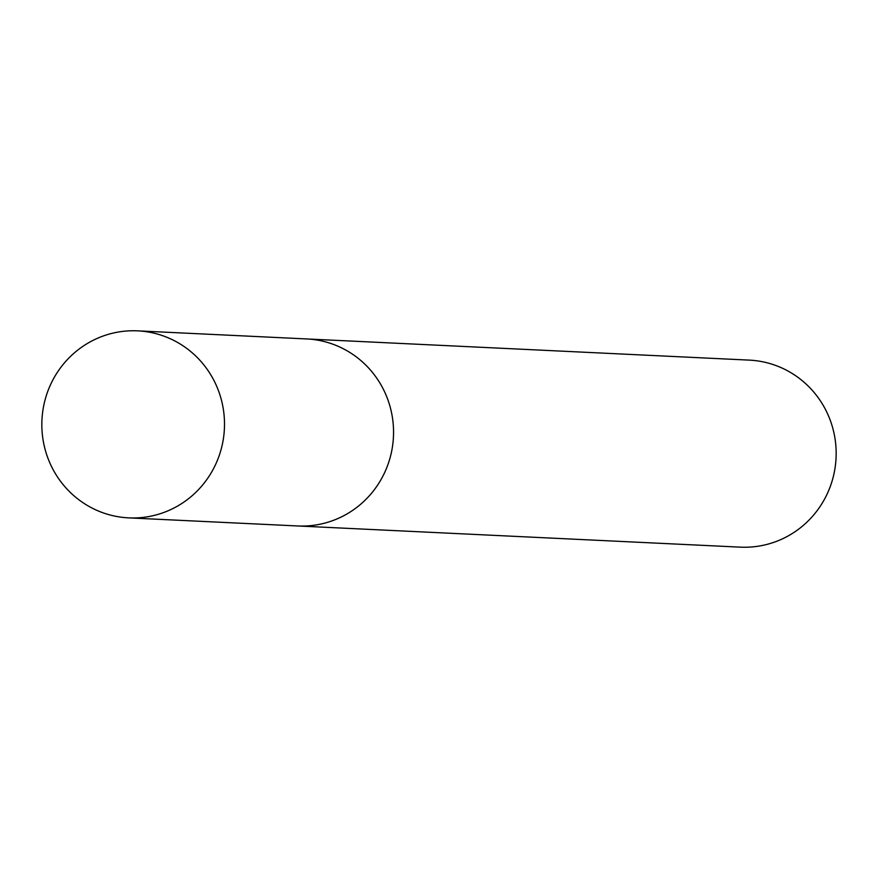 <?xml version="1.0" encoding="UTF-8"?>
<svg xmlns="http://www.w3.org/2000/svg" width="878" height="878" viewBox="0 0 878 878"><rect width="100%" height="100%" fill="white"/><g stroke="black" fill="none" stroke-linecap="round" stroke-linejoin="round"><path stroke-width="1.32" d="M128.704 517.877L297.741 525.966A93.617 91.334 -87.3 0 0 391.281 452.993A93.617 91.334 -87.3 0 1 297.741 525.966L740.352 547.148A93.617 91.334 -87.3 0 0 833.891 474.175A93.617 91.334 -87.3 0 0 749.296 360.123L137.648 330.852A93.617 91.334 -87.3 0 0 44.109 403.825A93.617 91.334 -87.3 0 0 128.704 517.877A93.617 91.334 -87.3 0 0 222.233 444.905A93.617 91.334 -87.3 0 0 137.648 330.852M391.281 452.993A93.617 91.334 -87.3 0 0 306.696 338.941A93.617 91.334 -87.3 0 1 391.281 452.993"/></g></svg>
